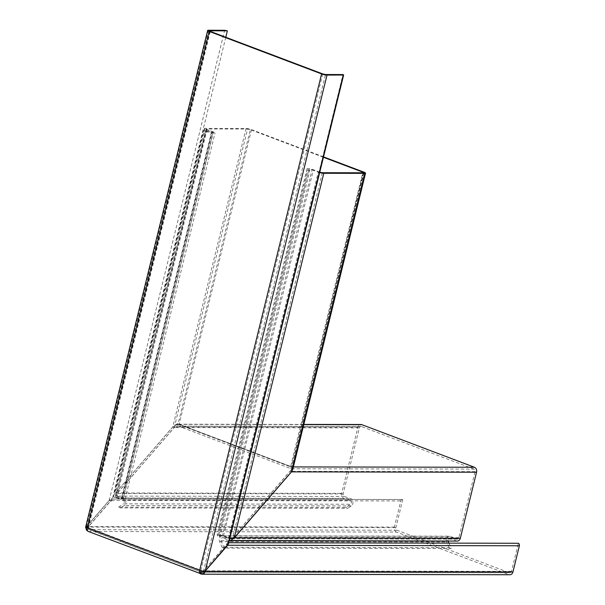 <?xml version="1.0" encoding="UTF-8"?>
<svg xmlns="http://www.w3.org/2000/svg" width="605" height="605" viewBox="0 0 605 605"><rect width="100%" height="100%" fill="white"/><g stroke="black" fill="none" stroke-linecap="round" stroke-linejoin="round"><path stroke-width="0.45" stroke-dasharray="3.02 2.27" d="M309.828 170.701L307.733 169.914L217.8 536.083L219.887 536.869L309.828 170.701L308.951 169.211L312.104 169.68L222.277 535.894L228.327 538.246L229.847 538.276M312.218 169.725L318.26 172.077A3.978 0.681 13.8 0 0 318.48 172.16A3.978 0.681 13.8 0 0 319.682 172.546M222.277 535.894L219.01 535.38L308.966 169.279M319.765 172.206L313.405 169.748A3.978 0.681 13.8 0 0 313.193 169.665A3.978 0.681 13.8 0 0 309.246 168.666A3.978 0.681 13.8 0 0 307.075 168.75A3.978 0.681 13.8 0 0 307.106 168.878L307.733 169.914M291.436 471.802L289.954 471.242L232.789 537.195L229.514 538.269L223.464 535.917A3.978 0.681 13.8 0 0 223.253 535.833A3.978 0.681 13.8 0 0 219.305 534.835A3.978 0.681 13.8 0 0 217.135 534.926A3.978 0.681 13.8 0 0 217.165 535.054L217.8 536.083M319.455 172.1L229.514 538.269L228.425 538.246L229.643 538.238M323.433 157.27L250.357 129.636L177.991 424.279L290.529 466.841L362.75 172.788M177.991 424.279L177.091 423.961L174.255 427.485L247.558 129.039L250.357 129.636M323.531 156.876L251.499 129.636A3.978 0.681 13.8 0 0 246.076 128.479L205.125 128.404A3.978 0.681 13.8 0 0 204.331 128.615A3.978 0.681 13.8 0 0 205.942 129.599L213.157 132.457L203.371 130.665L113.43 496.834L123.216 498.626L213.157 132.457M205.496 131.459L211.659 132.782A3.978 0.681 13.8 0 0 215.025 132.918A3.978 0.681 13.8 0 0 213.414 131.935L123.473 498.104A3.978 0.681 13.8 0 1 125.084 499.087A3.978 0.681 13.8 0 1 121.718 498.959L115.555 497.635L205.496 131.459L203.371 130.665M213.414 131.935L207.031 129.583L206.199 129.069L206.607 128.963L247.558 129.039M363.257 172.788L290.907 468.928L291.141 467.128L290.529 466.841M291.141 467.128L292.865 467.408A3.978 0.681 13.8 0 0 291.671 466.841L179.133 424.279A3.978 0.681 13.8 0 0 177.341 423.719L177.091 423.961M177.341 423.719L172.773 426.926L174.255 427.485L117.09 493.438L115.608 492.878L114.647 493.74L116.001 495.767L123.216 498.626M219.887 536.869L219.025 535.448M123.473 498.104L116.001 495.767L205.942 129.599M246.076 128.479L172.773 426.926L115.608 492.878L205.125 128.404M292.775 469.389L292.865 467.408M206.607 128.963L116.515 494.194L117.09 495.752L207.031 129.583M322.314 172.72L232.789 537.195L234.271 537.754M228.425 538.246L318.26 172.077M115.555 497.635L113.43 496.834M345.614 507.512L347.686 508.313L120.599 507.913L118.519 507.103L345.614 507.512L350.545 504.245A2.057 1.656 -89.9 0 0 351.414 502.271A2.057 1.656 -89.9 0 0 350.303 500.494A2.057 1.656 -89.9 0 0 350.189 500.448L123.102 500.04L116.652 497.877C115.252 496.909 114.912 495.276 115.631 492.962L172.803 427.001L177.552 424.279A3.978 3.199 90.1 0 1 178.233 424.188A3.978 3.199 90.1 0 1 179.163 424.362L291.701 466.916A3.978 3.199 90.1 0 1 293.07 467.967L289.984 471.318L475.076 471.65A2.057 1.656 -89.9 0 0 473.972 469.087L291.247 468.762L178.709 426.2L361.435 426.533L473.972 469.087M350.189 500.448L343.912 498.369A3.978 3.199 90.1 0 1 343.693 498.286A3.978 3.199 90.1 0 1 341.674 493.362L357.895 427.334A3.978 3.199 90.1 0 1 360.966 424.513M123.102 500.04A2.057 1.656 90.1 0 1 123.216 500.085A2.057 1.656 90.1 0 1 124.32 501.863A2.057 1.656 90.1 0 1 123.45 503.836L350.545 504.245M361.435 426.533A2.057 1.656 -89.9 0 0 360.958 426.442A2.057 1.656 -89.9 0 0 359.378 427.894L343.156 493.922A2.057 1.656 -89.9 0 0 344.2 496.463A2.057 1.656 -89.9 0 0 344.313 496.508L350.59 498.588A3.978 3.199 90.1 0 1 350.809 498.671A3.978 3.199 90.1 0 1 352.957 502.112A3.978 3.199 90.1 0 1 351.271 505.939L347.686 508.313M357.895 427.334L172.803 427.001L174.285 427.561L117.113 493.521L117.158 496.062L123.503 498.18A3.978 3.199 90.1 0 1 123.715 498.263A3.978 3.199 90.1 0 1 125.87 501.711A3.978 3.199 90.1 0 1 124.184 505.538L120.599 507.913M291.247 468.762A2.057 1.656 90.1 0 1 291.958 469.298M457.267 541.059A3.978 3.199 90.1 0 1 456.23 540.847L450.082 538.223A2.057 1.656 -89.9 0 0 449.553 538.11A2.057 1.656 -89.9 0 0 448.048 541.044M448.948 543.139L451.247 548.501L224.152 548.092L220.999 540.726A2.057 1.656 -89.9 0 1 222.459 537.709L449.553 538.11M449.137 547.684L446.717 542.035A3.978 3.199 90.1 0 1 449.553 536.189A3.978 3.199 90.1 0 1 450.589 536.401L223.495 536A3.978 3.199 90.1 0 0 222.466 535.78A3.978 3.199 90.1 0 0 219.63 541.634L222.05 547.275L449.137 547.684L451.247 548.501M450.589 536.401L456.737 539.025A2.057 1.656 -89.9 0 0 457.274 539.138A2.057 1.656 -89.9 0 0 458.855 537.679L475.076 471.65M359.378 427.894L174.285 427.561L177.878 426.162A2.057 1.656 90.1 0 1 178.225 426.117A2.057 1.656 90.1 0 1 178.709 426.2M177.878 426.162L177.552 424.279M291.391 471.855L289.984 471.318L232.819 537.278L234.18 537.792M118.519 507.103L123.45 503.836M223.495 536L229.65 538.616L229.144 540.439L222.995 537.815A2.057 1.656 -89.9 0 0 222.459 537.709M229.303 540.492L456.23 540.847M458.855 537.679L232.819 537.278L231.972 538.208M343.156 493.922L117.113 493.521L115.631 492.962L341.674 493.362M344.313 496.508L117.219 496.1L116.818 497.96L343.912 498.369M222.05 547.275L224.152 548.092M88.201 531.424A3.978 2.261 110.7 0 0 88.67 531.508L396.509 532.06L508.949 574.576A3.978 3.199 -89.9 0 0 509.871 574.75M202.04 574.198L202.047 574.198A3.978 3.199 90.1 0 1 201.11 574.024L88.67 531.508A3.978 3.199 90.1 0 1 86.462 526.947L109.271 500.418L113.059 499.027L402.771 499.541L395.867 527.651A2.057 1.656 -89.9 0 0 396.963 530.214L509.395 572.738A2.057 1.656 -89.9 0 0 509.879 572.822A2.057 1.656 -89.9 0 0 511.459 571.37L518.364 543.26M396.509 532.06A3.978 3.199 90.1 0 1 394.384 527.091L400.805 500.94A2.057 1.656 90.1 0 1 402.386 499.488A2.057 1.656 90.1 0 1 402.771 499.541M511.459 571.37L203.703 570.817L205.004 571.309M228.751 542.738L228.66 542.738C228.168 544.326 227.397 544.984 226.346 544.697L203.703 570.817L204.331 571.43M402.386 499.488L113.059 499.027C112.568 500.615 111.796 501.265 110.753 500.985L109.271 500.418L400.805 500.94M227.707 545.211L226.346 544.697L228.713 542.912M394.384 527.091L86.628 526.539L88.111 527.106L110.753 500.985M395.867 527.651L88.111 527.106L88.406 529.088A2.057 1.165 110.7 0 0 88.882 529.617A2.057 1.165 110.7 0 0 89.124 529.662A2.057 1.656 90.1 0 1 87.982 527.31L86.462 526.947L86.22 529.299M396.963 530.214L89.124 529.662L201.563 572.186A2.057 1.656 90.1 0 0 202.04 572.277A2.057 1.656 90.1 0 0 202.055 572.277A2.057 1.656 90.1 0 0 203.567 571.022L200.845 571.612L199.71 572.912M509.395 572.738L201.563 572.186A2.057 1.165 -69.3 0 1 201.321 572.141A2.057 1.165 -69.3 0 1 200.845 571.612A2.057 1.165 -69.3 0 1 200.83 570.22L88.39 527.696A2.057 1.165 110.7 0 0 88.406 529.088L87.612 527.212L88.39 527.696L210.29 31.407M202.055 572.277L87.975 528.944M87.279 530.388L88.406 529.088M209.829 31.203L88.058 526.97L86.311 526.547A3.978 0.681 13.8 0 0 85.744 526.743L85.744 526.751M322.73 73.923L200.83 570.22L203.484 570.817L200.845 571.612M205.14 571.249L203.658 570.689L204.838 571.37M85.63 527.643L86.311 526.547L88.058 526.97L110.7 500.849L111.774 498.414L109.218 500.29L110.7 500.849M208.445 30.25L86.576 526.411L109.218 500.29L224.667 30.28M225.786 37.268L112.643 497.9L111.282 498.936M228.486 543.812L228.236 541.611L342.959 74.559M228.236 541.611L226.3 544.568L203.658 570.689L325.528 74.528M112.643 497.9L111.774 498.414M227.782 545.128L226.3 544.568M307.106 168.878L217.165 535.054M223.464 535.917L313.405 169.748M121.718 498.959L211.659 132.782M211.417 132.389L121.476 498.558M122.384 498.119L212.325 131.95M251.499 129.636L179.133 424.279M364.036 172.198L291.671 466.841M351.271 505.939L124.184 505.538M123.503 498.18L350.59 498.588M231.14 538.616L456.737 539.025M219.63 541.634L446.717 542.035M229.242 540.741L220.999 540.726M222.995 537.815L450.082 538.223M293.387 466.924L291.701 466.916M303.786 424.581L179.163 424.362M508.949 574.576L201.11 574.024M307.075 168.75L217.135 534.926M290.907 468.928L363.673 172.682M308.951 169.211L219.01 535.38M125.084 499.087L215.025 132.918M204.331 128.615L114.647 493.74M206.199 129.069L116.515 494.194M178.225 426.117L360.958 426.442M222.466 535.78L449.553 536.189M178.233 424.188L303.823 424.415M457.274 539.138L230.399 538.73M202.04 572.277L509.879 572.822M209.512 30.916L87.559 527.673"/><path stroke-width="0.91" d="M362.75 172.788L362.894 172.198L363.673 172.682L363.257 172.788L322.314 172.72L319.765 172.206M362.894 172.198L323.433 157.27M319.682 172.546A3.978 0.681 13.8 0 0 323.796 173.28L364.739 173.355A3.978 0.681 13.8 0 0 365.541 173.143A3.978 0.681 13.8 0 0 364.036 172.198L323.531 156.876M229.847 538.276L234.271 537.754L291.436 471.802L292.775 469.389L365.541 173.143M303.823 424.415L360.966 424.513A3.978 3.199 90.1 0 1 361.888 424.687L474.426 467.249A3.978 3.199 90.1 0 1 476.558 472.21L460.337 538.238A3.978 3.199 90.1 0 1 457.267 541.059L229.303 540.492M448.048 541.044A2.057 1.656 -89.9 0 0 448.086 541.135L448.948 543.139M293.07 467.967L291.391 471.855M476.558 472.21L291.466 471.877L234.241 537.966L230.392 540.651M234.18 537.792L460.337 538.238M231.972 538.208L229.756 538.647M509.871 574.75A3.978 3.199 -89.9 0 0 512.942 571.929L205.186 571.377L204.989 571.77A3.978 3.199 90.1 0 1 202.07 574.198A3.978 3.199 90.1 0 1 202.04 574.198L509.871 574.75M228.751 542.738L518.364 543.26A2.057 1.656 90.1 0 1 519.37 545.778L512.942 571.929M201.11 574.024A3.978 2.261 -69.3 0 1 200.641 573.941L200.641 573.941A3.978 2.261 -69.3 0 1 199.71 572.912A3.978 2.261 -69.3 0 1 199.68 570.212A3.978 0.681 13.8 0 0 204.838 571.37L228.486 543.812L343.64 75.005L342.959 74.559L325.528 74.528L322.73 73.923L210.29 31.407L209.512 30.916L209.927 30.81L227.359 30.84L224.667 30.28L208.445 30.25A3.978 0.681 -166.2 0 0 207.644 30.462A3.978 0.681 -166.2 0 0 209.148 31.407L87.249 527.696A3.978 2.261 110.7 0 0 87.279 530.388A3.978 2.261 110.7 0 0 88.194 531.417A3.978 2.261 110.7 0 0 88.201 531.424L202.07 574.198M204.838 571.37L199.71 572.912C202.04 574.198 203.794 573.82 204.989 571.77L204.331 571.43M205.004 571.309L227.707 545.211M228.66 542.738L227.828 545.256L519.37 545.778M86.22 529.299L86.447 530.109L87.279 530.388L85.63 527.643L85.744 526.743A3.978 0.681 13.8 0 0 85.744 526.751A3.978 0.681 13.8 0 0 87.249 527.696L199.68 570.212L321.588 73.923L209.148 31.407M205.14 571.249L327.01 75.088A3.978 0.681 -166.2 0 1 321.588 73.923M327.01 75.088L343.64 75.005M227.359 30.84L225.786 37.268M323.796 173.28L234.271 537.754M291.436 471.802L364.739 173.355M229.764 538.616L231.14 538.616M448.086 541.135L229.242 540.741M474.426 467.249L293.387 466.924M361.888 424.687L303.786 424.581M227.782 545.128L343.224 75.118M209.927 30.81L209.829 31.203M86.447 530.109L88.194 531.417M85.744 526.751L207.644 30.462"/></g></svg>
